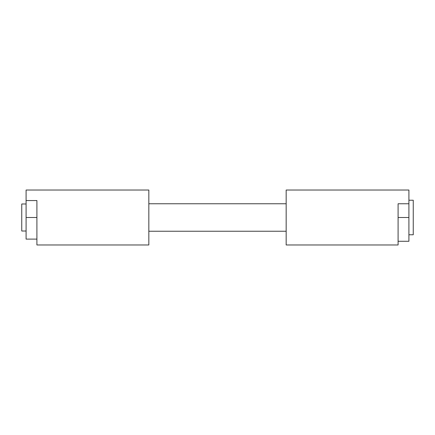 <?xml version="1.0" encoding="UTF-8"?>
<svg xmlns="http://www.w3.org/2000/svg" width="435" height="435" viewBox="0 0 435 435"><rect width="100%" height="100%" fill="white"/><g stroke="black" fill="none" stroke-linecap="round" stroke-linejoin="round"><path stroke-width="0.65" d="M408.911 200.225L413.25 200.225L413.25 234.775L408.911 234.775M26.089 231.012L21.75 231.012L21.75 203.988L26.089 203.988M286.165 203.765L148.835 203.765M286.165 231.235L148.835 231.235M408.911 203.765L408.911 190.035L286.165 190.035L286.165 244.965L398.09 244.965L398.09 241.284L408.911 241.284L408.911 203.765L398.09 203.765L398.09 244.965M148.835 244.965L148.835 190.035L26.089 190.035L26.089 200.557L36.91 200.557L36.91 244.965L148.835 244.965M36.91 217.5L26.089 217.5L26.089 239.114L36.91 239.114L36.91 244.965M26.089 217.5L26.089 200.557M398.09 217.5L408.911 217.5"/></g></svg>
